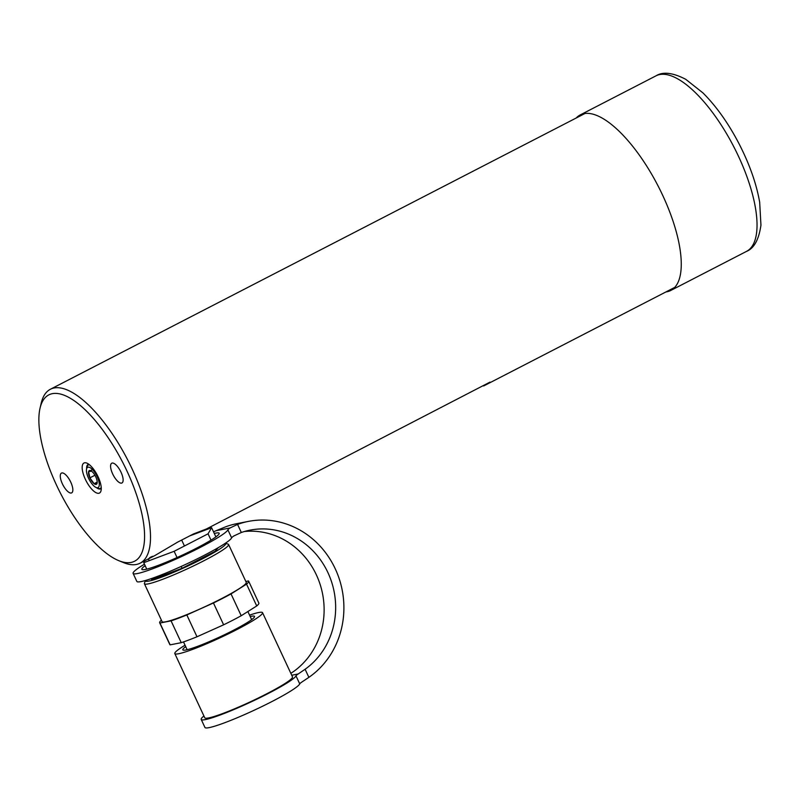 <?xml version="1.0" encoding="UTF-8"?>
<svg xmlns="http://www.w3.org/2000/svg" width="801" height="801" viewBox="0 0 801 801"><rect width="100%" height="100%" fill="white"/><g stroke="black" fill="none" stroke-linecap="round" stroke-linejoin="round"><path stroke-width="1.2" d="M576.209 118.007A98.763 36.656 62.7 0 1 580.204 114.933A98.763 36.656 62.7 0 1 658.052 185.892A98.763 36.656 62.7 0 1 670.747 290.473A98.763 36.656 62.7 0 1 665.931 291.934M88.611 471.609L91.594 471.198A7.73 2.864 -117.3 0 0 88.611 471.609A7.73 2.864 -117.3 0 0 89.872 477.857A7.73 2.864 -117.3 0 0 94.117 483.694L89.872 477.857L88.611 471.609L92.516 469.596M97.101 483.283L94.117 483.694A7.73 2.864 -117.3 0 0 97.101 483.283A7.73 2.864 -117.3 0 0 97.121 483.213A7.73 2.864 -117.3 0 0 95.84 477.036A7.73 2.864 -117.3 0 0 91.594 471.198M97.221 482.092L94.117 483.694M94.929 475.253L89.872 477.857M86.568 468.945A11.384 4.225 -117.3 0 0 89.101 479.378A11.384 4.225 -117.3 0 0 96.14 487.499A11.384 4.225 -117.3 0 0 96.661 475.594A11.384 4.225 -117.3 0 0 86.598 468.835A11.384 4.225 -117.3 0 0 86.568 468.945L87.059 466.853A13.166 4.886 62.7 0 1 87.089 466.733A13.166 4.886 62.7 0 1 88.29 464.98A13.166 4.886 62.7 0 1 89.492 464.79M101.226 487.519A13.166 4.886 62.7 0 1 100.365 488.39A13.166 4.886 62.7 0 1 98.123 488.31L96.14 487.499M145.452 580.495A44.305 4.405 -25 0 0 187.474 566.187A44.305 4.405 -25 0 0 225.441 543.198L228.195 544.179A46.448 4.616 155 0 1 228.605 544.5A46.448 4.616 155 0 1 188.455 568.309A46.448 4.616 155 0 1 144.42 583.759A46.448 4.616 155 0 1 144.43 583.238L145.452 580.495M161.632 575.979A36.305 3.604 -25 0 0 172.135 572.034M193.171 562.592A36.305 3.604 -25 0 0 204.896 556.535M217.151 548.815A36.305 3.604 -25 0 0 218.303 547.624M161.412 620.194A49.111 4.876 -25 0 0 159.659 622.757A49.111 4.876 -25 0 0 159.95 623.038L170.132 644.855L181.246 642.672L171.064 620.855A49.111 4.876 -25 0 0 186.823 614.948L196.996 636.775L223.629 624.81L213.446 602.983A49.111 4.876 -25 0 0 231.038 593.911L241.211 615.739L256.731 605.957L246.548 584.129A49.111 4.876 -25 0 0 248.68 581.246A49.111 4.876 -25 0 0 248.39 580.965L245.837 581.466M159.659 622.757L169.832 644.585A49.111 4.876 -25 0 0 170.132 644.855M159.95 623.038L171.064 620.855M181.246 642.672A49.111 4.876 -25 0 0 196.996 636.775M186.823 614.948L213.446 602.983M223.629 624.81A49.111 4.876 -25 0 0 241.211 615.739M231.038 593.911L246.548 584.129M256.731 605.957A49.111 4.876 -25 0 0 258.853 603.073L248.68 581.246M144.42 583.759L162.082 621.626A46.448 4.616 -25 0 0 206.117 606.177A46.448 4.616 -25 0 0 246.257 582.377L228.605 544.5M144.911 560.69L143.759 562.692L174.137 551.298L177.051 557.546M181.196 566.437L182.067 568.309L215.99 550.818L217.612 548.024M143.759 562.692L146.763 569.141M151.199 578.652L151.689 579.704L182.067 568.309M174.137 551.298L208.06 533.806L211.013 540.134M215.309 549.346L215.99 550.818M208.06 533.806L211.604 527.699L215.9 536.9M181.667 540.044L184.44 545.992M211.604 527.699L189.707 535.899M148.385 558.908L149.196 560.65M185.702 646.617A39.579 3.935 -25 0 0 220.345 636.695A39.579 3.935 -25 0 0 250.212 616.53M185.051 645.216A48.4 4.806 -25 0 0 174.818 653.586A48.4 4.806 -25 0 0 220.716 637.486A48.4 4.806 -25 0 0 262.548 612.675A48.4 4.806 -25 0 0 249.562 615.138M174.818 653.586L204.756 717.776A48.4 4.806 -25 0 0 250.653 701.676A48.4 4.806 -25 0 0 292.485 676.865L262.548 612.675M144.45 564.184A52.315 5.196 -25 0 0 133.106 573.396L136.851 581.426A52.315 5.196 -25 0 0 183.86 565.226A52.315 5.196 -25 0 0 231.639 537.851A17.792 1.772 -25 0 1 233.832 535.969L241.321 532.485A76.516 70.638 78.9 0 1 250.032 530.142A76.516 70.638 78.9 0 1 329.862 577.11A76.516 70.638 78.9 0 1 305.101 669.266L298.182 673.981A17.792 1.772 155 0 0 295.99 675.864A52.315 5.196 155 0 1 248.22 703.228A52.315 5.196 155 0 1 201.201 719.428A52.315 5.196 155 0 1 203.915 715.994M295.99 675.864L299.734 683.884A52.315 5.196 155 0 1 251.965 711.258A52.315 5.196 155 0 1 204.946 727.458L201.201 719.428M244.315 531.534A76.516 70.638 78.9 0 1 319.439 582.367A76.516 70.638 78.9 0 1 293.566 671.528L290.833 673.321M305.101 669.266L308.876 677.346A85.417 78.858 78.9 0 0 337.652 574.407A85.417 78.858 78.9 0 0 248.32 521.411A85.417 78.858 78.9 0 0 237.557 524.395L241.321 532.485M308.876 677.346L301.927 682.001A17.792 1.772 155 0 0 299.734 683.884M248.32 521.411L236.786 523.674A85.417 78.858 78.9 0 0 226.012 526.668L216.13 530.693A17.792 1.772 155 0 1 213.517 531.814M133.106 573.396A52.315 5.196 -25 0 0 180.125 557.206A52.315 5.196 -25 0 0 227.895 529.831L231.639 537.851M216.13 530.693L230.087 527.949L237.557 524.395M230.087 527.949A17.792 1.772 -25 0 0 227.895 529.831M145.151 565.676A42.703 4.245 -25 0 0 182.318 555.133A42.703 4.245 -25 0 0 214.278 533.446M40.05 408.16L41.221 403.153A97.852 36.315 62.7 0 1 50.383 389.256A97.852 36.315 62.7 0 1 127.509 459.564A97.852 36.315 62.7 0 1 140.095 563.183A97.852 36.315 62.7 0 1 136.39 564.465A97.852 36.315 62.7 0 1 123.454 562.582L118.698 560.63A93.577 34.733 -117.3 0 0 131.064 562.432A93.577 34.733 -117.3 0 0 115.724 449.701A93.577 34.733 -117.3 0 0 40.05 408.16A93.577 34.733 -117.3 0 0 60.846 493.957A93.577 34.733 -117.3 0 0 118.698 560.63M149.807 557.696L150.378 557.526M140.095 563.183L154.913 555.534L177.652 542.117L193.482 533.957L206.338 529.01L489.972 382.127M112.18 463.058A11.124 4.125 -117.3 0 0 111.76 463.208A11.124 4.125 -117.3 0 0 113.191 474.983A11.124 4.125 -117.3 0 0 121.952 482.973A11.124 4.125 -117.3 0 0 120.791 471.729A11.124 4.125 -117.3 0 0 112.18 463.058M61.897 472.95A11.124 4.125 -117.3 0 0 61.467 473.091A11.124 4.125 -117.3 0 0 62.899 484.875A11.124 4.125 -117.3 0 0 71.669 492.865A11.124 4.125 -117.3 0 0 70.508 481.621A11.124 4.125 -117.3 0 0 61.897 472.95M149.276 558.137L152.54 556.315L150.198 557.346A97.852 36.315 62.7 0 1 149.276 558.137M98.823 493.276A16.901 6.278 62.7 0 1 84.335 476.965A16.901 6.278 62.7 0 1 86.838 463.118A16.901 6.278 62.7 0 1 97.291 475.163A16.901 6.278 62.7 0 1 101.046 490.653A16.901 6.278 62.7 0 1 98.823 493.276M96.39 487.599A13.697 5.086 -117.3 0 0 100.115 489.031A13.697 5.086 -117.3 0 0 100.636 488.85A13.697 5.086 -117.3 0 0 101.256 488.34M88.841 464.28A13.697 5.086 -117.3 0 0 88.07 464.49A13.697 5.086 -117.3 0 0 86.628 468.685M580.204 114.933L655.979 75.845A98.763 36.656 62.7 0 1 733.826 146.813A98.763 36.656 62.7 0 1 746.522 251.384L670.747 290.473M291.734 675.253L298.182 673.981M655.979 75.845C662.878 71.469 672.79 72.621 685.706 79.289L702.847 92.816C716.074 106.002 728.029 122.763 738.702 143.099C749.396 163.764 756.384 183.489 759.678 202.263L760.95 225.141C758.867 239.609 754.051 248.36 746.522 251.384M100.365 488.39L101.246 487.939M88.29 464.98L89.171 464.53M251.664 619.654L247.879 611.533M187.154 649.731L183.509 641.911M483.644 385.962L674.742 287.389M50.383 389.256L585.02 113.462"/></g></svg>
